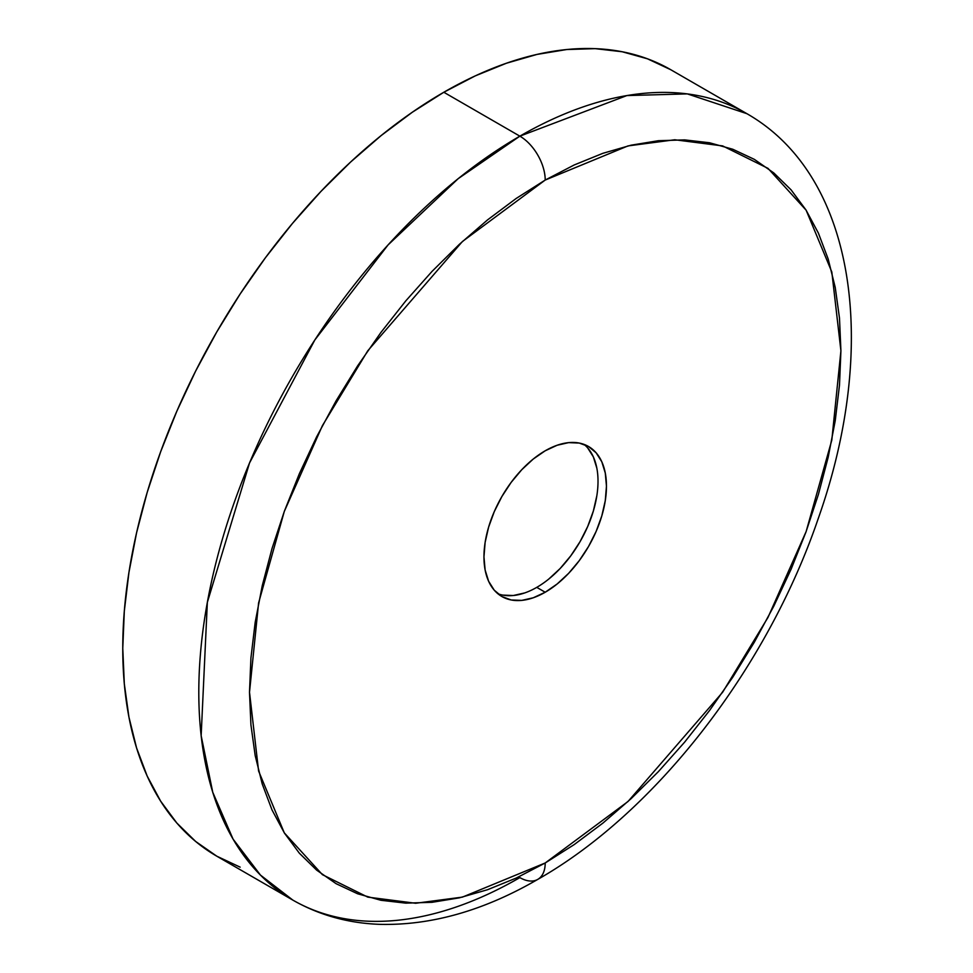 <?xml version="1.0" encoding="UTF-8"?>
<svg xmlns="http://www.w3.org/2000/svg" width="973" height="973" viewBox="0 0 973 973"><rect width="100%" height="100%" fill="white"/><g stroke="black" fill="none" stroke-linecap="round" stroke-linejoin="round"><path stroke-width="1.46" d="M443.822 92.253A454.038 262.138 120 0 0 147.203 492.362A454.038 262.138 120 0 0 216.797 856.191L195.646 841.45L176.867 823.073L160.679 801.217L147.203 776.101L136.585 747.982L128.935 717.101L124.313 683.788L122.768 648.346L124.313 611.117L128.935 572.452L136.585 532.742L147.203 492.362L160.679 451.691L176.867 411.141L195.646 371.078L216.797 331.902L240.149 293.992L265.447 257.711L292.472 223.413L320.956 191.413L350.621 162.029L381.185 135.539L412.357 112.211L443.822 92.253L519.862 136.159L443.822 92.253L475.286 75.87L506.459 63.221L537.023 54.415L566.687 49.538L595.172 48.65L622.185 51.751L647.495 58.818L670.847 69.764A454.038 262.138 120 0 0 443.822 92.253M519.862 877.61A454.038 262.138 -60 0 1 292.837 900.098A454.038 262.138 -60 0 1 223.243 536.269A454.038 262.138 -60 0 1 519.862 136.159L458.186 178.667L388.057 244.941L314.851 339.942L249.538 462.941L207.346 602.36L201.156 735.697L212.759 792.302L233.07 839.115L260.436 875.068L292.837 900.098C319.205 915.155 348.212 923.231 379.859 924.35C431.319 925.578 483.958 910.594 537.777 879.385A35.843 20.701 -120 0 0 545.208 862.978L462.406 897.118L415.629 903.26L367.782 897.118L322.416 874.666L284.286 832.839L258.599 771.042L249.502 692.241L258.599 602.944L284.286 511.47L322.416 425.627L367.782 350.779L462.406 241.523L545.208 180.054A35.843 20.701 -120 0 0 519.862 136.159A35.843 20.701 60 0 1 545.208 180.054L516.225 198.431L487.522 219.922L459.365 244.32L432.048 271.382L405.814 300.852L380.917 332.45L357.614 365.872L336.111 400.791L316.614 436.865L299.331 473.766L284.408 511.117L272.002 548.577L262.236 585.77L255.181 622.343L250.925 657.955L249.502 692.241L250.925 724.885L255.181 755.583L262.236 784.007L272.002 809.913L284.408 833.046L299.331 853.175L316.614 870.105L336.111 883.691L357.614 893.773L380.917 900.28L405.814 903.139L432.048 902.312L459.365 897.836L487.522 889.723L516.225 878.06L545.208 862.978L574.192 844.6L602.895 823.109L631.051 798.711L658.368 771.65L684.603 742.18L709.499 710.582L732.803 677.159L754.306 642.241L773.79 606.167L791.085 569.266L805.997 531.915L818.402 494.454L828.181 457.261L835.235 420.689L839.492 385.077L840.915 350.791L839.492 318.147L835.235 287.449L828.181 259.025L818.402 233.119L805.997 209.986L791.085 189.857L773.79 172.926L754.306 159.341L732.803 149.258L709.499 142.751L684.603 139.893L658.368 140.708L631.051 145.196L602.895 153.308L574.192 164.972L545.208 180.054L628.011 145.914L674.788 139.771L722.635 145.914L768.001 168.365L806.13 210.192L831.818 271.99L840.915 350.791L831.818 440.088L806.13 531.562L768.001 617.405L722.635 692.241L628.011 801.509L545.208 862.978A35.843 20.701 60 0 1 537.777 879.385A35.843 20.701 60 0 1 519.862 877.61M497.872 593.737A86.621 50.012 120 0 0 536.755 587.364L545.208 592.241A86.621 50.012 -60 0 1 501.898 596.534A86.621 50.012 -60 0 1 488.616 527.123A86.621 50.012 -60 0 1 545.208 450.779A86.621 50.012 -60 0 1 588.519 446.498A86.621 50.012 -60 0 1 601.801 515.909A86.621 50.012 -60 0 1 545.208 592.241L536.755 587.364A86.621 50.012 120 0 0 592.143 514.887A86.621 50.012 120 0 0 584.092 444.418M502.725 595.099L513.318 595.512L524.812 592.91M548.711 579.105L560.205 568.451L570.786 555.802L580.066 541.645L587.692 526.527L593.348 511.032L596.838 495.756M596.838 468.159L593.348 456.896L587.692 447.933M545.208 592.241L533.253 597.787L521.771 600.39L511.178 599.976L501.898 596.534L494.272 590.222L488.616 581.258L485.126 569.996L483.958 556.884L485.126 542.399L488.616 527.123L494.272 511.628L501.898 496.51L511.178 482.353L521.771 469.704L533.253 459.037L545.208 450.779L557.152 445.245L568.646 442.63L579.239 443.056L588.519 446.498L596.133 452.81L601.801 461.774L605.279 473.036L606.459 486.147L605.279 500.633L601.801 515.909L596.133 531.404L588.519 546.522L579.239 560.679L568.646 573.328L557.152 583.982L545.208 592.241M670.835 69.764L746.875 113.671L687.352 93.895L626.88 95.573L519.862 136.159A454.038 262.138 -60 0 1 746.875 113.671C857.067 176.575 878.753 347.689 818.305 518.366C767.405 667.952 656.167 812.163 537.777 879.385M240.149 867.15L216.797 856.191L292.837 900.098"/></g></svg>
